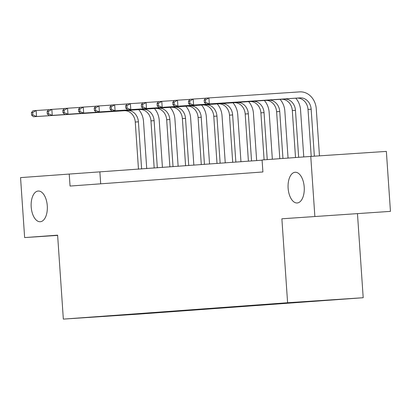 <?xml version="1.0" encoding="UTF-8"?>
<svg xmlns="http://www.w3.org/2000/svg" width="411" height="411" viewBox="0 0 411 411"><rect width="100%" height="100%" fill="white"/><g stroke="black" fill="none" stroke-linecap="round" stroke-linejoin="round"><path stroke-width="0.62" d="M288.126 188.207A15.387 8.061 86.2 0 1 295.144 172.266A15.387 8.061 86.2 0 1 304.207 187.031A15.387 8.061 86.2 0 1 297.184 202.972A15.387 8.061 86.2 0 1 288.126 188.207M31.2 206.969A15.387 8.061 86.2 0 1 38.223 191.028A15.387 8.061 86.2 0 1 47.28 205.793A15.387 8.061 86.2 0 1 40.257 221.735A15.387 8.061 86.2 0 1 31.2 206.969M282.655 303.133L296.87 302.177L282.655 303.133M390.45 211.367L281.874 218.791L390.45 211.367L386.361 151.407L310.767 156.421L262.084 159.977L262.901 171.968L70.05 186.055L69.233 174.064L20.55 177.619L24.639 237.579L57.632 235.39M357.472 213.777L363.196 297.723L138.933 314.102L63.34 319.116L287.597 302.737L363.196 297.723M89.988 317.292L76.22 318.217L89.983 317.246M138.589 313.685L138.856 313.958L151.217 313.141L319.039 300.688M138.856 313.958L107.456 315.956M319.142 300.79L107.389 316.049M314.857 216.381L310.767 156.421M281.874 218.791L287.597 302.737M63.34 319.116L57.617 235.169L24.639 237.579M262.1 160.182L69.233 174.064M100.685 183.815L99.878 172.029M151.217 313.141L151.191 312.766M121.779 314.913L121.892 315.196M138.728 109.66A18.033 15.356 -94.2 0 1 143.516 121.471L146.727 168.608M138.481 169.209L135.265 122.041A12.022 10.239 85.8 0 0 124.235 110.723L33.419 116.75L36.558 116.519L32.839 114.967L32.675 112.568L31.421 112.66L31.58 115.059L32.839 114.967M141.625 168.978L138.409 121.81A12.022 10.239 85.8 0 0 127.374 110.497L36.558 116.519L36.153 110.523L48.642 109.696M31.421 112.66L33.008 110.754L36.153 110.523L32.675 112.568M31.58 115.059L33.419 116.75M154.428 108.514A18.033 15.356 -94.2 0 1 159.221 120.325L162.432 167.462M154.187 168.063L150.971 120.896A12.022 10.239 85.8 0 0 139.94 109.578L49.125 115.604L52.264 115.373L48.544 113.821L48.38 111.422L47.121 111.515L47.286 113.914L48.544 113.821M157.326 167.832L154.11 120.664A12.022 10.239 85.8 0 0 143.079 109.352L52.264 115.373L51.853 109.377L64.342 108.55M47.121 111.515L48.714 109.609L51.853 109.377L48.38 111.422M47.286 113.914L49.125 115.604M170.133 107.363A18.033 15.356 -94.2 0 1 174.927 119.18L178.138 166.311M169.892 166.917L166.676 119.745A12.022 10.239 85.8 0 0 155.641 108.432L64.825 114.458L67.969 114.227L64.25 112.676L64.085 110.276L62.826 110.369L62.991 112.763L64.25 112.676M173.031 166.686L169.815 119.519A12.022 10.239 85.8 0 0 158.785 108.201L67.969 114.227L67.558 108.232L80.047 107.405M62.826 110.369L64.419 108.458L67.558 108.232L64.085 110.276M62.991 112.763L64.825 114.458M185.839 106.218A18.033 15.356 -94.2 0 1 190.627 118.034L193.843 165.165M185.597 165.767L182.381 118.599A12.022 10.239 85.8 0 0 171.346 107.286L80.53 113.308L83.674 113.082L79.95 111.525L79.791 109.126L78.532 109.218L78.696 111.617L79.95 111.525M188.736 165.541L185.52 118.368A12.022 10.239 85.8 0 0 174.49 107.055L83.674 113.082L83.263 107.086L95.753 106.254M78.532 109.218L80.124 107.312L83.263 107.086L79.791 109.126M78.696 111.617L80.53 113.308M201.544 105.072A18.033 15.356 -94.2 0 1 206.332 116.883L209.548 164.02M201.303 164.621L198.087 117.454A12.022 10.239 85.8 0 0 187.051 106.141L96.236 112.162L99.375 111.931L95.655 110.379L95.491 107.98L94.237 108.072L94.402 110.472L95.655 110.379M204.442 164.39L201.226 117.222A12.022 10.239 85.8 0 0 190.19 105.91L99.375 111.931L98.969 105.935L111.458 105.108M94.237 108.072L95.83 106.166L98.969 105.935L95.491 107.98M94.402 110.472L96.236 112.162M217.249 103.926A18.033 15.356 -94.2 0 1 222.038 115.738L225.249 162.874M217.003 163.475L213.787 116.308A12.022 10.239 85.8 0 0 202.757 104.99L111.941 111.016L115.08 110.785L111.36 109.234L111.196 106.834L109.943 106.927L110.102 109.326L111.36 109.234M220.147 163.244L216.931 116.077A12.022 10.239 85.8 0 0 205.896 104.764L115.08 110.785L114.674 104.79L127.163 103.962M109.943 106.927L111.53 105.021L114.674 104.79L111.196 106.834M110.102 109.326L111.941 111.016M232.955 102.776A18.033 15.356 -94.2 0 1 237.743 114.592L240.954 161.723M232.708 162.33L229.492 115.157A12.022 10.239 85.8 0 0 218.462 103.844L127.646 109.871L130.785 109.639L127.066 108.088L126.901 105.689L125.643 105.781L125.807 108.175L127.066 108.088M235.852 162.098L232.636 114.931A12.022 10.239 85.8 0 0 221.601 103.613L130.785 109.639L130.379 103.644L142.869 102.817M125.643 105.781L127.235 103.875L130.379 103.644L126.901 105.689M125.807 108.175L127.646 109.871M248.655 101.63A18.033 15.356 -94.2 0 1 253.448 113.446L256.659 160.578M248.414 161.179L245.197 114.011A12.022 10.239 85.8 0 0 234.167 102.699L143.352 108.72L146.491 108.494L142.771 106.937L142.607 104.538L141.348 104.63L141.512 107.03L142.771 106.937M251.553 160.953L248.336 113.785A12.022 10.239 85.8 0 0 237.306 102.467L146.491 108.494L146.08 102.498L158.569 101.666M141.348 104.63L142.941 102.724L146.08 102.498L142.607 104.538M141.512 107.03L143.352 108.72M264.36 100.484A18.033 15.356 -94.2 0 1 269.148 112.295L272.349 159.227M264.103 159.828L260.903 112.866A12.022 10.239 85.8 0 0 249.867 101.553L159.052 107.574L162.196 107.348L158.471 105.791L158.312 103.392L157.053 103.485L157.218 105.884L158.471 105.791M267.242 159.602L264.042 112.635A12.022 10.239 85.8 0 0 253.012 101.322L162.196 107.348L161.785 101.347L174.274 100.52M157.053 103.485L158.646 101.579L161.785 101.347L158.312 103.392M157.218 105.884L159.052 107.574M280.066 99.339A18.033 15.356 -94.2 0 1 284.854 111.15L288.054 158.081M279.809 158.682L276.608 111.72A12.022 10.239 85.8 0 0 265.573 100.402L174.757 106.428L177.901 106.197L174.177 104.646L174.012 102.247L172.759 102.339L172.923 104.738L174.177 104.646M282.948 158.456L279.747 111.489A12.022 10.239 85.8 0 0 268.717 100.176L177.901 106.197L177.49 100.202L189.98 99.375M172.759 102.339L174.351 100.433L177.49 100.202L174.012 102.247M172.923 104.738L174.757 106.428M295.771 98.188A18.033 15.356 -94.2 0 1 300.559 110.004L303.76 156.935M295.514 157.536L292.313 110.569A12.022 10.239 85.8 0 0 281.278 99.257L190.463 105.283L193.602 105.052L189.882 103.5L189.718 101.101L188.464 101.193L188.628 103.587L189.882 103.5M298.653 157.305L295.452 110.343A12.022 10.239 85.8 0 0 284.417 99.025L193.602 105.052L193.196 99.056L205.685 98.229M188.464 101.193L190.052 99.287L193.196 99.056L189.718 101.101M188.628 103.587L190.463 105.283M204.169 100.043L204.329 102.442L205.587 102.349L205.423 99.95L204.169 100.043L205.757 98.137L299.717 91.884A18.033 15.356 -94.2 0 1 316.265 108.858L319.465 155.846M311.219 156.391L308.014 109.424A12.022 10.239 85.8 0 0 296.983 98.111L206.168 104.132L209.307 103.906L205.587 102.349M314.358 156.185L311.158 109.198A12.022 10.239 85.8 0 0 300.122 97.88L209.307 103.906L208.901 97.91L205.423 99.95M204.329 102.442L206.168 104.132M135.265 122.041L138.409 121.81M124.235 110.723L127.374 110.497M150.971 120.896L154.11 120.664M139.94 109.578L143.079 109.352M166.676 119.745L169.815 119.519M155.641 108.432L158.785 108.201M182.381 118.599L185.52 118.368M171.346 107.286L174.49 107.055M198.087 117.454L201.226 117.222M187.051 106.141L190.19 105.91M213.787 116.308L216.931 116.077M202.757 104.99L205.896 104.764M229.492 115.157L232.636 114.931M218.462 103.844L221.601 103.613M245.197 114.011L248.336 113.785M234.167 102.699L237.306 102.467M260.903 112.866L264.042 112.635M249.867 101.553L253.012 101.322M276.608 111.72L279.747 111.489M265.573 100.402L268.717 100.176M292.313 110.569L295.452 110.343M281.278 99.257L284.417 99.025M308.014 109.424L311.158 109.198M296.983 98.111L300.122 97.88"/></g></svg>
